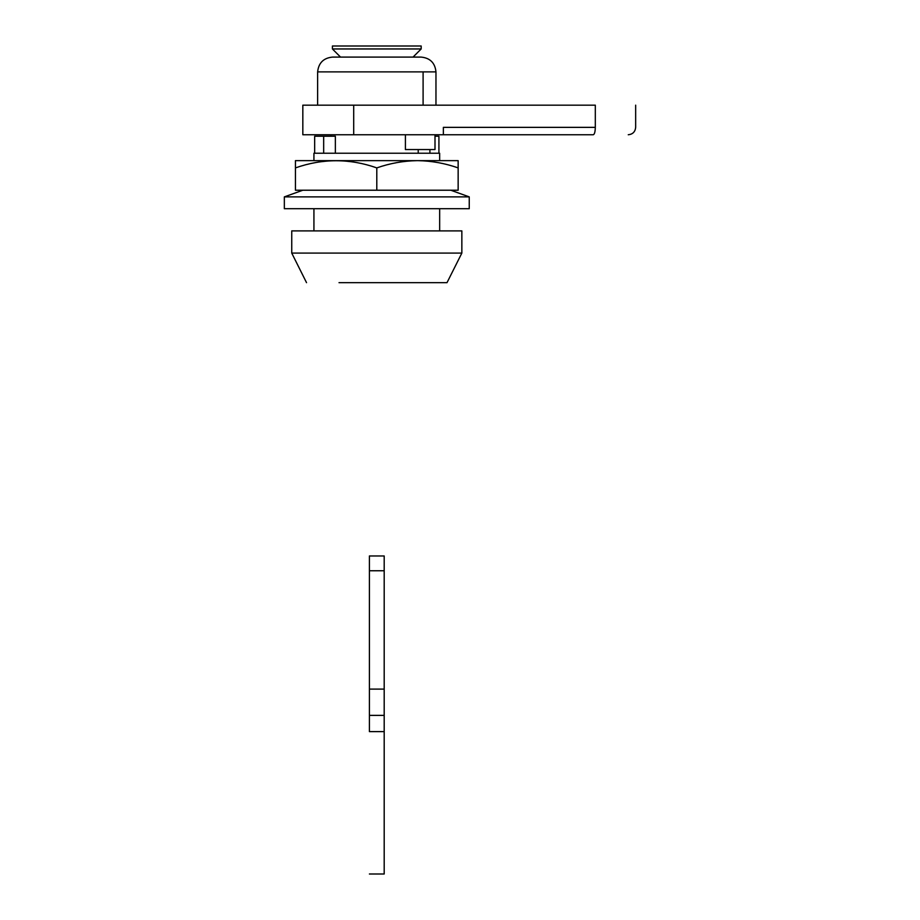 <?xml version="1.0" encoding="UTF-8"?>
<svg xmlns="http://www.w3.org/2000/svg" width="920" height="920" viewBox="0 0 920 920"><rect width="100%" height="100%" fill="white"/><g stroke="black" fill="none" stroke-linecap="round" stroke-linejoin="round"><path stroke-width="1.38" d="M420.877 57.097L332.419 57.097C323.506 58.017 318.584 62.951 317.63 71.886L319.815 71.886M469.073 196.88L284.337 196.88L302.829 190.221M450.754 190.221L469.246 196.88L469.246 208.713L284.337 208.713L284.337 196.88M421.084 48.955L332.419 48.955L332.419 46L421.176 46L421.176 48.955L413.034 57.097M458.148 160.643L458.148 167.9C444.923 163.288 431.526 160.873 417.956 160.643L458.148 160.643M295.435 160.643L295.435 167.9L295.435 160.643L416.99 160.643C403.247 160.908 389.85 163.323 376.797 167.9C349.738 158.355 322.621 158.355 295.435 167.9L295.435 190.221L458.148 190.221L458.148 167.9M417.956 160.643L416.99 160.643M376.797 167.9L376.797 190.221M384.192 570.756L384.192 874L384.192 731.619L369.403 731.619L369.403 555.967L384.192 555.967L384.192 570.756L369.403 570.756M384.192 689.103L369.403 689.103M434.953 149.546L405.409 149.546L405.409 134.757M595.309 127.362C648.358 127.362 648.358 127.362 595.309 127.362L595.309 105.167L302.829 105.167L353.705 105.167L353.705 134.757L302.829 134.757L443.359 134.757L443.359 127.362L595.309 127.362C595.194 131.905 594.504 134.377 593.262 134.757C639.319 134.757 639.319 134.757 593.262 134.757L443.359 134.757L593.262 134.757M595.309 105.167C648.358 105.167 648.358 105.167 595.309 105.167M461.69 253.092L291.743 253.092L306.532 282.67M446.844 282.67L339.008 282.67M447.005 282.67L461.851 253.092L461.851 230.897L291.743 230.897L291.743 253.092M418.22 153.237L418.22 149.546M335.363 153.237L335.363 136.229L323.667 136.229L323.667 153.237M429.916 153.237L429.916 149.546M439.656 160.643L439.656 153.237L313.927 153.237L313.927 160.643M313.927 208.713L313.927 230.897M439.656 208.713L439.656 230.897M434.999 136.229L438.921 136.229L438.921 153.237M314.663 153.237L314.663 136.229L323.667 136.229M435.562 71.886L317.63 71.886L317.63 105.167M423.096 71.886L423.096 105.167M384.192 715.38L369.403 715.38M421.176 57.097C430.111 57.994 435.045 62.928 435.965 71.886L435.965 105.167M340.549 57.097L332.419 48.955M330.935 136.229L330.935 134.757M369.403 874L384.192 874M434.999 149.546L434.999 134.757M302.829 105.167L302.829 134.757M635.662 105.167L635.662 127.362C635.202 131.824 632.741 134.297 628.256 134.757"/></g></svg>
